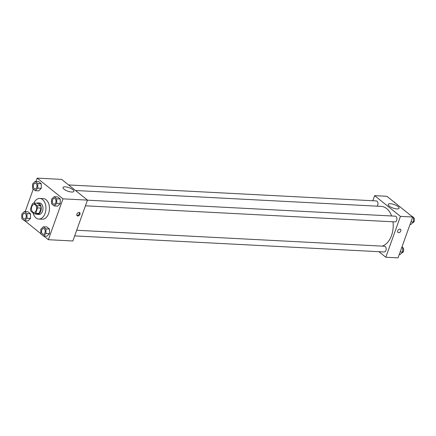 <?xml version="1.0" encoding="UTF-8"?>
<svg xmlns="http://www.w3.org/2000/svg" width="436" height="436" viewBox="0 0 436 436"><rect width="100%" height="100%" fill="white"/><g stroke="black" fill="none" stroke-linecap="round" stroke-linejoin="round"><path stroke-width="0.65" d="M36.297 210.277A4.011 2.589 93 0 1 33.834 212.468A4.011 2.589 93 0 1 31.452 208.332A4.011 2.589 93 0 1 34.248 204.457A4.011 2.589 93 0 1 36.297 210.277M37.158 205.705L33.85 203.051A5.445 3.515 93 0 0 32.4 203.77L30.52 209.013A5.445 3.515 93 0 0 30.923 211.22L34.231 213.88A5.445 3.515 93 0 0 35.681 213.155L37.556 207.912A5.445 3.515 93 0 0 37.158 205.705L40.652 205.89L37.343 203.231L33.85 203.051M35.681 213.155L39.18 213.34A5.445 3.515 93 0 1 37.725 214.06L34.231 213.88M39.18 213.34L41.055 208.097L37.556 207.912M40.652 205.89A5.445 3.515 93 0 1 41.055 208.097M36.014 213.972A5.733 3.701 -87 0 0 37.24 214.37A5.733 3.701 -87 0 0 41.229 208.839A5.733 3.701 -87 0 0 37.834 202.92A5.733 3.701 -87 0 0 36.575 203.192M37.834 202.92L39.583 203.013A5.733 3.701 93 0 1 42.51 211.324A5.733 3.701 93 0 1 38.989 214.458L37.24 214.37M33.894 203.051A10.317 6.66 93 0 1 39.818 198.435A10.317 6.66 93 0 1 45.088 213.395A10.317 6.66 93 0 1 38.749 219.041A10.317 6.66 93 0 1 33.076 212.948M39.818 198.435L43.317 198.614A10.317 6.66 93 0 1 48.587 213.58A10.317 6.66 93 0 1 42.248 219.221L38.749 219.041M24.808 220.796L40.81 233.642M43.796 236.04L48.363 239.707L62.997 198.843L37.196 178.128L35.992 181.496M33.256 189.137L25.223 211.574M43.415 236.018L46.914 236.203L49.497 233.674L49.475 229.053L46.87 226.96L43.371 226.775L40.788 229.303L40.81 233.925L43.415 236.018L45.998 233.489L45.976 228.867L43.371 226.775M24.427 220.774L27.926 220.954L30.509 218.425L30.487 213.804L27.882 211.711L24.383 211.531L21.8 214.06L21.822 218.681L24.427 220.774L27.016 218.245L26.988 213.624L24.383 211.531M35.196 190.696L38.695 190.881L41.278 188.347L41.257 183.725L38.651 181.632L35.153 181.452L32.569 183.981L32.591 188.603L35.196 190.696L37.779 188.167L37.758 183.545L35.153 181.452M54.184 205.945L57.683 206.124L60.266 203.596L60.244 198.974L57.639 196.881L54.14 196.701L51.557 199.23L51.579 203.852L54.184 205.945L56.767 203.416L56.745 198.794L54.14 196.701M48.363 239.707L72.845 240.977L87.473 200.113L61.678 179.398L37.196 178.128M64.07 189.213A5.75 1.853 -160.3 0 1 63.04 187.502A5.75 1.853 -160.3 0 1 69.079 187.693A5.75 1.853 -160.3 0 1 73.869 191.377A5.75 1.853 -160.3 0 1 69.858 191.775A5.75 1.853 -160.3 0 1 64.07 189.213M87.473 200.113L62.997 198.843M77.782 216A2.006 1.39 -51.2 0 1 77.167 215.776A2.006 1.39 -51.2 0 1 77.341 213.346A2.006 1.39 -51.2 0 1 79.679 212.648A2.006 1.39 -51.2 0 1 79.766 214.703A2.006 1.39 -51.2 0 1 77.782 216M76.9 215.444A2.006 1.39 128.8 0 0 77.134 215.477A2.006 1.39 128.8 0 0 78.949 214.436A2.006 1.39 128.8 0 0 79.297 212.463M392.989 221.793A20.083 12.966 93 0 1 391.523 235.522A20.083 12.966 93 0 1 382.17 246.127M75.51 190.51L381.266 206.392A20.083 12.966 93 0 1 391.615 215.978M85.434 205.814L394.956 221.891A2.867 1.848 -87 0 0 396.951 219.128A2.867 1.848 -87 0 0 395.25 216.169L87.451 200.179M76.681 230.257L384.481 246.247A2.867 1.848 93 0 1 385.947 250.4A2.867 1.848 93 0 1 384.187 251.97L74.665 235.892M68.577 184.94L376.263 200.925A2.867 1.848 93 0 1 377.729 205.078A2.867 1.848 93 0 1 377.069 206.174M385.811 257.235L400.439 216.37L374.644 195.655L386.879 196.293L412.679 217.008L398.046 257.872L385.811 257.235L378.906 251.697M374.644 195.655L372.818 200.745M396.896 208.931A5.75 1.853 -160.3 0 1 390.928 207.16A5.75 1.853 -160.3 0 1 388.247 204.391A5.75 1.853 -160.3 0 1 394.286 204.588A5.75 1.853 -160.3 0 1 399.076 208.272A5.75 1.853 -160.3 0 1 396.896 208.931M412.679 217.008L400.439 216.37M400.777 230.96A2.006 1.39 -51.2 0 1 397.992 232.443A2.006 1.39 -51.2 0 1 398.166 230.006A2.006 1.39 -51.2 0 1 400.504 229.314A2.006 1.39 -51.2 0 1 400.777 230.96M397.992 232.443A2.006 1.39 128.8 0 0 400.777 230.955A2.006 1.39 128.8 0 0 400.504 229.314M410.02 224.426L410.865 224.469L413.448 221.94L413.421 217.319L410.44 215.204M413.448 221.94L410.957 221.815M412.57 222.801A2.867 1.848 93 0 0 414.2 221.232A2.867 1.848 93 0 0 413.421 217.324L412.581 217.275M394.438 202.359L391.452 199.96M395.092 202.882A2.867 1.848 93 0 0 394.438 202.081L394.057 202.053M399.251 254.504L400.095 254.548L402.679 252.019L402.651 247.397L401.992 246.863M402.679 252.019L400.188 251.888M401.801 252.88A2.867 1.848 93 0 0 403.431 251.31A2.867 1.848 93 0 0 402.651 247.403L401.812 247.354M55.775 202.615A2.867 1.848 93 0 1 54.015 204.184A2.867 1.848 93 0 1 54.01 204.184A2.867 1.848 93 0 1 52.304 201.225A2.867 1.848 93 0 1 54.298 198.456A2.867 1.848 93 0 1 54.309 198.462A2.867 1.848 93 0 1 55.775 202.615M57.683 206.124L60.266 203.596L56.767 203.416M60.266 203.596L60.244 198.974L56.745 198.794M60.244 198.974L57.639 196.881M54.309 198.462L54.298 198.456A2.867 1.848 93 0 1 55.759 202.615A2.867 1.848 93 0 1 53.999 204.184L53.999 204.184M35.327 183.213L35.311 183.213A2.867 1.848 93 0 1 36.777 187.371A2.867 1.848 93 0 1 35.027 188.935A2.867 1.848 93 0 1 35.022 188.935A2.867 1.848 93 0 1 33.316 185.976A2.867 1.848 93 0 1 35.311 183.213A2.867 1.848 93 0 1 35.327 183.213A2.867 1.848 93 0 1 36.788 187.371A2.867 1.848 93 0 1 35.011 188.935L35.011 188.935M38.695 190.881L41.278 188.347L37.779 188.167M41.278 188.347L41.257 183.725L37.758 183.545M41.257 183.725L38.651 181.632M43.529 228.535L43.54 228.535A2.867 1.848 93 0 1 43.54 228.535A2.867 1.848 93 0 1 45.006 232.693A2.867 1.848 93 0 1 43.246 234.257A2.867 1.848 93 0 1 43.24 234.257L43.229 234.257A2.867 1.848 93 0 1 41.534 231.303A2.867 1.848 93 0 1 43.529 228.535A2.867 1.848 93 0 1 44.99 232.693A2.867 1.848 93 0 1 43.229 234.257M46.914 236.203L49.497 233.674L45.998 233.489M49.497 233.674L49.475 229.053L45.976 228.867M49.475 229.053L46.87 226.96M26.018 217.444A2.867 1.848 93 0 1 24.258 219.014A2.867 1.848 93 0 1 24.253 219.014A2.867 1.848 93 0 1 22.547 216.054A2.867 1.848 93 0 1 24.541 213.291A2.867 1.848 93 0 1 24.558 213.291A2.867 1.848 93 0 1 26.018 217.444M27.926 220.954L30.509 218.425L27.016 218.245M30.509 218.425L30.487 213.804L26.988 213.624M30.487 213.804L27.882 211.711M24.558 213.291L24.541 213.291A2.867 1.848 93 0 1 26.007 217.444A2.867 1.848 93 0 1 24.242 219.014L24.242 219.014"/></g></svg>
